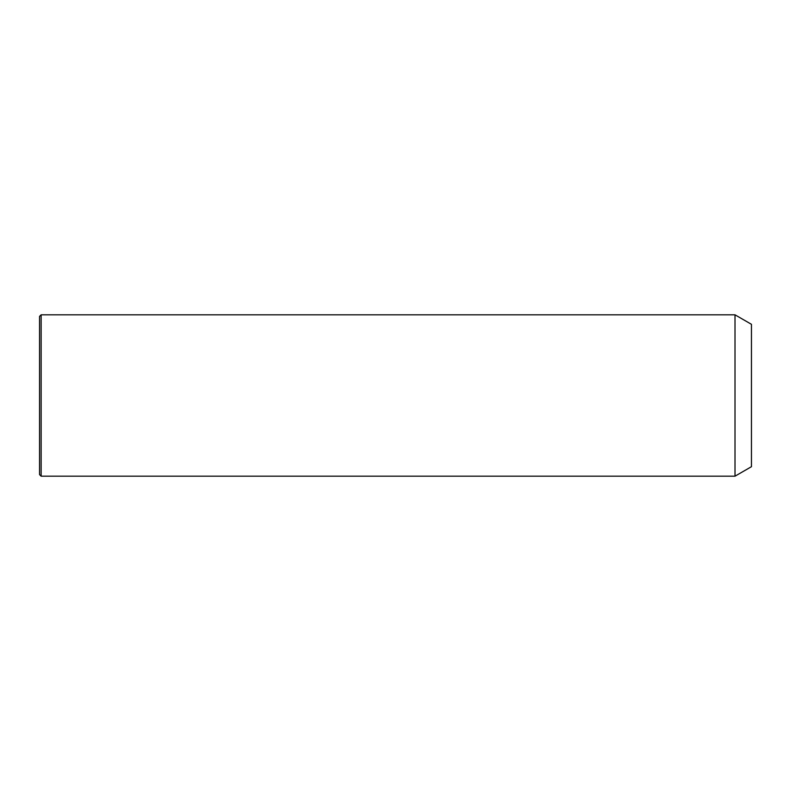 <?xml version="1.0" encoding="UTF-8"?>
<svg xmlns="http://www.w3.org/2000/svg" width="791" height="791" viewBox="0 0 791 791"><rect width="100%" height="100%" fill="white"/><g stroke="black" fill="none" stroke-linecap="round" stroke-linejoin="round"><path stroke-width="1.19" d="M735.007 476.182L735.007 314.818L41.132 314.818L41.132 476.182L735.007 476.182L751.45 466.69L751.45 324.31L735.007 314.818M41.132 476.182L39.55 474.6L39.55 316.4L41.132 314.818"/></g></svg>
